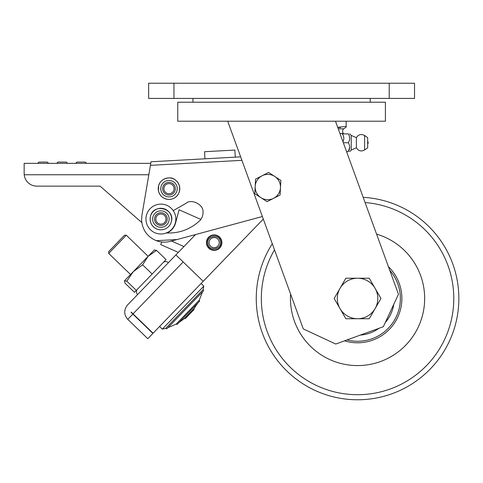 <?xml version="1.0" encoding="UTF-8"?>
<svg xmlns="http://www.w3.org/2000/svg" width="483" height="483" viewBox="0 0 483 483"><rect width="100%" height="100%" fill="white"/><g stroke="black" fill="none" stroke-linecap="round" stroke-linejoin="round"><path stroke-width="0.72" d="M385.41 121.215L177.762 121.215L177.762 102.221L385.41 102.221L385.41 121.215M370.22 102.221L370.22 98.423M192.952 102.221L192.952 98.423M414.535 98.423L414.535 83.227L148.637 83.227L148.637 98.423L414.535 98.423M227.686 121.215L303.282 328.905L335.739 344.041L383.333 326.719L398.469 294.262L335.486 121.215M364.605 149.959L364.605 135.518L367.684 137.673L367.684 147.804L364.605 149.959C361.206 151.759 358.464 151.04 356.382 147.804L356.382 137.673L351.226 135.397L351.226 142.739L351.226 135.397L349.704 133.876M367.684 141.604A1.521 1.521 0 0 1 367.684 143.874M356.382 147.804L351.226 150.08L351.226 142.739L351.226 150.08L349.656 151.602M343.805 133.876A12.661 12.661 0 0 0 343.479 133.549A3.447 3.447 0 0 1 343.63 128.81M343.479 133.549L339.972 133.549M338.251 128.81L343.673 128.81L346.16 127.12L346.16 126.347L337.72 127.361L340.467 127.693M349.704 138.392L349.68 138.887M349.704 147.255L348.334 151.602C350.121 151.602 350.121 151.602 348.334 151.602C350.121 148.673 350.121 145.721 348.334 142.739C350.121 139.81 350.121 136.858 348.334 133.876C350.121 133.876 350.121 133.876 348.334 133.876L342.218 133.876A9.044 7.831 -0 0 1 342.93 141.67M348.334 151.602L346.54 151.602M348.334 142.739L343.316 142.739M346.16 126.347L346.16 121.215M127.5 305.014C123.72 309.857 123.805 314.632 127.754 319.335C123.805 314.632 123.72 309.857 127.5 305.014L178.33 252.38L160.688 244.585L161.823 242.013M168.404 262.661A3.798 3.798 0 0 0 163.031 262.758M137.619 294.539A3.798 3.798 0 0 1 137.522 289.172M131.207 312.115L153.063 333.222L203.204 281.311L183.166 261.961L133.03 313.872M132.855 314.053L152.888 333.409L147.786 338.692L127.754 319.335L132.855 314.053L131.032 312.296M263.307 219.071L203.204 281.311L175.878 254.921L195.549 234.551M154.439 249.886L148.172 256.268L142.588 264.817L133.308 271.657L126.794 281.172L136.339 290.392L134.479 292.318L124.934 283.098L124.481 280.804L126.794 281.172M154.21 250.013L156.528 250.387L148.172 256.268L124.481 280.804M156.528 250.387L166.074 259.606L136.339 290.392M152.139 274.036L142.588 264.817M179.145 322.36L184.446 318.526L194.003 308.625A1.014 1.014 0 0 1 192.862 310.05M190.616 309.138L199.286 300.16A0.966 0.966 0 0 1 199.286 301.507L177.509 324.051A0.966 0.966 0 0 1 176.168 324.099L190.616 309.138M159.577 326.484L162.306 329.122L203.82 286.135L203.095 289.673A0.833 0.833 0 0 1 203.331 291.001L167.154 328.464A0.833 0.833 0 0 1 165.82 328.271L203.095 289.673M124.493 235.221L108.663 251.619L108.693 253.406L126.286 235.191L124.493 235.221M184.446 318.526A1.014 1.014 0 0 0 185.828 317.337M221.437 241.572A7.342 7.342 0 0 1 215.207 249.88A7.342 7.342 0 0 1 206.899 243.655A7.342 7.342 0 0 1 213.13 235.342A7.342 7.342 0 0 1 221.437 241.572A7.342 7.342 0 0 1 215.207 249.88A7.342 7.342 0 0 1 206.899 243.655A7.342 7.342 0 0 1 213.13 235.342A7.342 7.342 0 0 1 221.437 241.572M219.179 241.898A5.065 5.065 0 0 1 214.899 247.622A5.065 5.065 0 0 1 209.151 243.329A5.065 5.065 0 0 1 213.438 237.6A5.065 5.065 0 0 1 219.179 241.868A5.065 5.065 0 0 1 219.179 241.898A5.065 5.065 0 0 1 214.899 247.622A5.065 5.065 0 0 1 209.151 243.329M207.901 243.51C206.392 235.499 219.584 233.573 220.429 241.681L220.435 241.717C221.945 249.723 208.747 251.655 207.907 243.541L207.901 243.51M200.831 219.415L179.09 209.803L200.831 219.415M165.796 220.369A5.072 5.072 0 0 0 162.203 214.162A5.072 5.072 0 0 0 155.997 217.761A5.072 5.072 0 0 0 159.589 223.967A5.072 5.072 0 0 0 165.796 220.369A5.072 5.072 0 0 0 162.203 214.162A5.072 5.072 0 0 0 155.997 217.761A5.072 5.072 0 0 0 159.589 223.967A5.072 5.072 0 0 0 165.802 220.369M171.55 208.584A14.943 14.943 0 0 0 150.418 208.415A14.943 14.943 0 0 0 150.249 229.54A14.943 14.943 0 0 0 171.374 229.715A14.943 14.943 0 0 0 171.55 208.584M169.249 183.606A5.072 5.072 0 0 0 163.936 188.424A5.072 5.072 0 0 0 168.748 193.743A5.072 5.072 0 0 0 174.067 188.925A5.072 5.072 0 0 0 169.249 183.606A5.072 5.072 0 0 0 163.936 188.424A5.072 5.072 0 0 0 168.748 193.743A5.072 5.072 0 0 0 174.067 188.925A5.072 5.072 0 0 0 169.249 183.606M166.937 233.005A15.196 15.196 0 0 0 175.577 222.977L179.09 209.803M24.15 163.351L24.15 173.482L24.15 163.351L150.768 163.351M24.15 173.482L24.216 174.749A12.661 12.661 0 0 0 36.811 186.142L100.12 186.142L141.773 222.536L100.12 186.142L36.811 186.142M77.328 162.083A1.268 1.268 0 0 0 76.06 163.351A1.268 1.268 0 0 1 77.328 162.083L84.923 162.083A1.268 1.268 0 0 1 86.191 163.351A1.268 1.268 0 0 0 84.923 162.083M58.334 162.083A1.268 1.268 0 0 0 57.072 163.351A1.268 1.268 0 0 1 58.334 162.083L65.936 162.083A1.268 1.268 0 0 1 67.197 163.351A1.268 1.268 0 0 0 65.936 162.083A1.268 1.268 0 0 1 67.197 163.351M38.079 163.351A1.268 1.268 0 0 1 39.346 162.083A1.268 1.268 0 0 0 38.079 163.351A1.268 1.268 0 0 1 39.346 162.083L46.942 162.083A1.268 1.268 0 0 1 48.209 163.351A1.268 1.268 0 0 0 46.942 162.083M241.929 160.332L150.424 165.355L141.875 215.539L141.585 220.616C142.563 230.18 147.46 236.869 156.287 240.685A22.792 22.792 0 0 0 170.282 241.367L177.044 239.544L156.287 240.685M165.904 232.945C178.801 233.603 190.018 229.576 199.551 220.864C201.972 218.467 203.12 215.569 203.005 212.17C203.923 204.695 191.353 198.284 185.84 203.415L173.246 210.648M219.723 150.889L234.895 150.056L235.281 157.138L240.655 156.842L151.04 161.763L204.943 158.804L204.55 151.722L219.723 150.889M262.378 216.523L177.044 239.544M150.424 165.355L151.04 161.763M274.712 176.434A12.661 12.661 0 0 1 273.571 198.332L280.086 195.011L280.846 180.413L268.584 172.455L262.07 175.776A12.661 12.661 0 0 1 274.712 176.434M255.175 186.396A12.661 12.661 0 0 1 262.07 175.776L255.555 179.096L254.795 193.695L260.929 197.674A12.661 12.661 0 0 1 255.175 186.396M260.929 197.674A12.661 12.661 0 0 0 273.571 198.332L267.063 201.653L260.929 197.674M340.014 308.607A20.256 20.256 0 0 1 357.559 278.22L345.858 278.22L334.164 298.476L345.858 318.738L357.559 318.738A20.256 20.256 0 0 1 340.014 308.607M375.098 308.607A20.256 20.256 0 0 1 357.559 318.738L369.254 318.738L380.948 298.476L375.098 288.351A20.256 20.256 0 0 1 375.098 308.607M375.098 288.351A20.256 20.256 0 0 0 357.559 278.22L369.254 278.22L375.098 288.351M363.192 197.342A101.291 101.291 0 0 1 458.85 298.464A101.291 101.291 0 0 1 357.571 399.773A101.291 101.291 0 0 1 272.297 243.782M424.666 298.464A67.107 67.107 0 0 1 357.565 365.583A67.107 67.107 0 0 1 290.597 294.05A67.107 67.107 0 0 0 357.565 365.583A67.107 67.107 0 0 0 376.577 234.122A67.107 67.107 0 0 1 424.666 298.464M388.429 266.688A44.315 44.315 0 0 1 344.536 340.841M360.324 335.093A36.72 36.72 0 0 0 378.968 328.307M385.265 322.572A36.72 36.72 0 0 0 393.826 304.224M389.207 98.423L389.207 83.227M173.958 98.423L173.958 83.227M206.525 243.746A7.722 7.722 0 0 1 213.033 234.973A7.722 7.722 0 0 1 221.806 241.476A7.722 7.722 0 0 1 215.303 250.254A7.722 7.722 0 0 1 206.525 243.746M183.951 246.559L171.477 241.047M171.302 221.836A10.771 10.771 0 0 0 163.671 208.656A10.771 10.771 0 0 0 150.491 216.293A10.771 10.771 0 0 0 158.128 229.473A10.771 10.771 0 0 0 171.302 221.836C175.522 208.578 153.419 202.697 150.491 216.293C149.428 221.739 151.288 225.875 156.075 228.694C159.221 230.18 162.379 230.21 165.548 228.779C168.482 227.306 170.402 224.987 171.302 221.836M168.857 221.184A8.241 8.241 0 0 0 163.019 211.101A8.241 8.241 0 0 0 152.936 216.945A8.241 8.241 0 0 0 158.78 227.022A8.241 8.241 0 0 0 168.857 221.184M167.021 220.695A6.339 6.339 0 0 0 162.529 212.937A6.339 6.339 0 0 0 154.771 217.435A6.339 6.339 0 0 0 159.263 225.187A6.339 6.339 0 0 0 167.021 220.695M169.533 177.919A10.771 10.771 0 0 0 158.243 188.141A10.771 10.771 0 0 0 168.47 199.431A10.771 10.771 0 0 0 179.761 189.209A10.771 10.771 0 0 0 169.533 177.919C162.113 178.052 158.979 183.474 158.666 185.647L158.388 190.501C159.668 195.826 163.031 198.803 168.47 199.431C173.125 199.449 176.549 197.402 178.734 193.285C182.411 184.301 174.508 177.285 169.533 177.919M169.406 180.449A8.241 8.241 0 0 0 160.773 188.267A8.241 8.241 0 0 0 168.591 196.901A8.241 8.241 0 0 0 177.231 189.082A8.241 8.241 0 0 0 169.406 180.449M169.316 182.345A6.339 6.339 0 0 0 162.668 188.364A6.339 6.339 0 0 0 168.688 195.005A6.339 6.339 0 0 0 175.329 188.986A6.339 6.339 0 0 0 169.316 182.345M148.824 174.749L24.216 174.749M274.513 249.862A96.232 96.232 0 0 0 357.571 394.708A96.232 96.232 0 0 0 453.785 298.464A96.232 96.232 0 0 0 365.088 202.546M458.85 298.464A101.291 101.291 0 0 1 357.571 399.773A101.291 101.291 0 0 1 256.262 298.494M346.987 339.947A42.794 42.794 0 0 0 389.733 270.257M364.605 135.518C361.206 133.719 358.464 134.437 356.382 137.673M197.656 303.197L194.003 308.625M202.516 291.841L199.286 300.16M201.091 283.497L203.82 286.135M148.142 256.298L126.286 235.191M185.581 318.303L193.822 309.772L185.581 318.303M130.549 274.519L108.693 253.406M162.306 329.122L165.82 328.271M167.963 327.619L176.168 324.099"/></g></svg>
